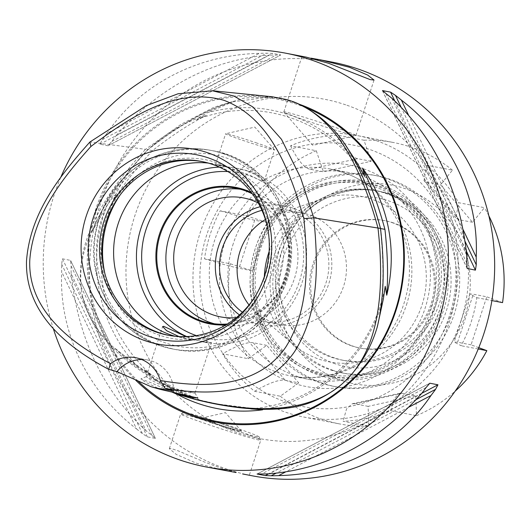 <?xml version="1.0" encoding="UTF-8"?>
<svg xmlns="http://www.w3.org/2000/svg" width="529" height="529" viewBox="0 0 529 529"><rect width="100%" height="100%" fill="white"/><g stroke="black" fill="none" stroke-linecap="round" stroke-linejoin="round"><path stroke-width="0.4" stroke-dasharray="2.65 1.98" d="M233.282 243.585A105.337 101.138 -79.1 0 0 309.293 379.491A105.337 101.138 -79.1 0 0 428.47 295.109A105.337 101.138 -79.1 0 0 349.001 172.599A105.337 101.138 -79.1 0 0 233.282 243.585M225.261 241.045A112.822 108.319 -79.1 0 0 348.942 386.005A112.822 108.319 -79.1 0 0 409.611 200.392A112.822 108.319 -79.1 0 0 225.261 241.045M439.553 310.384A98.493 94.565 100.9 0 1 331.352 376.76A98.493 94.565 100.9 0 1 257.041 262.205A98.493 94.565 100.9 0 1 368.482 183.305A98.493 94.565 100.9 0 1 439.553 310.384M434.494 309.412A98.493 94.565 100.9 0 1 326.287 375.788A98.493 94.565 100.9 0 1 251.983 261.233A98.493 94.565 100.9 0 1 363.416 182.333A98.493 94.565 100.9 0 1 434.494 309.412M390.766 410.716L394.204 398.482L399.792 393.272L402.338 393.252L415.834 395.837L368.131 406.358L368.773 426.176L343.063 421.236A143.26 137.547 -79.1 0 0 390.766 410.716L416.475 415.655L415.834 395.837M368.131 406.358L354.642 403.772L352.274 403.753L346.568 408.884L343.063 421.236M254.581 391.281C268.977 382.976 279.186 379.306 285.204 380.258L298.7 382.851L266.695 345.344L248.293 358.708L222.583 353.775A143.26 137.547 -79.1 0 0 254.581 391.281L280.297 396.214L298.7 382.851M266.695 345.344L253.206 342.752C247.182 341.8 236.972 345.47 222.583 353.775M204.485 258.82C221.426 263.898 232.932 267.039 239.002 268.236L252.492 270.822L268.19 222.795L245.892 215.726L220.183 210.787A143.26 137.547 -79.1 0 0 210.284 234.109A143.26 137.547 -79.1 0 0 204.485 258.82L230.194 263.753L252.492 270.822M268.19 222.795L254.694 220.209C248.63 219.013 237.124 215.872 220.183 210.787M290.56 145.792C297.589 160.036 304.043 167.838 309.928 169.201L323.424 171.793L371.12 161.272L363.972 140.205L338.262 135.272A143.26 137.547 -79.1 0 0 290.56 145.792L316.269 150.725L323.424 171.793M371.12 161.272L357.63 158.68C351.739 157.318 345.285 149.515 338.262 135.272M426.738 165.233L424.007 180.64L427.062 182.188L440.558 184.78L472.556 222.286L484.452 207.672L458.742 202.739A143.26 137.547 -79.1 0 0 426.738 165.233L452.447 170.166L440.558 184.78M472.556 222.286L459.066 219.7L455.859 217.974L458.742 202.739M471.061 344.829L457.572 342.243L454.094 342.018L461.143 345.721A143.26 137.547 -79.1 0 0 476.841 297.695L469.785 293.998L473.27 294.217L486.759 296.802L471.061 344.829L478.771 347.672M478.229 349.001L461.143 345.721M488.836 215.772A143.26 137.547 -79.1 0 0 484.452 207.672M502.55 302.628L486.759 296.802M416.475 415.655A143.26 137.547 -79.1 0 0 455.171 391.156M280.297 396.214A143.26 137.547 -79.1 0 0 339.367 423.881A143.26 137.547 -79.1 0 0 368.773 426.176M230.194 263.753A143.26 137.547 -79.1 0 0 248.293 358.708M316.269 150.725A143.26 137.547 -79.1 0 0 245.892 215.726M452.447 170.166A143.26 137.547 -79.1 0 0 410.848 147.115A143.26 137.547 -79.1 0 0 393.378 142.499A143.26 137.547 -79.1 0 0 363.972 140.205M341.655 380.523A101.125 97.091 100.9 0 1 281.018 253.312A101.125 97.091 100.9 0 1 404.447 188.417A101.125 97.091 100.9 0 1 465.077 315.634A101.125 97.091 100.9 0 1 341.655 380.523M476.841 297.695L491.871 300.578M387.949 193.759A86.372 82.934 -79.1 0 0 377.415 190.976A86.372 82.934 -79.1 0 0 279.689 260.169A86.372 82.934 -79.1 0 0 344.848 360.633A86.372 82.934 -79.1 0 0 441.331 296.974A86.372 82.934 -79.1 0 0 387.949 193.759A92.694 88.998 100.9 0 1 445.239 304.525A92.694 88.998 100.9 0 1 341.694 372.839A92.694 88.998 100.9 0 1 271.767 265.029A92.694 88.998 100.9 0 1 376.641 190.771A92.694 88.998 100.9 0 1 387.949 193.759M385.172 193.224A86.372 82.934 100.9 0 1 438.554 296.438A86.372 82.934 100.9 0 1 342.078 360.097A86.372 82.934 100.9 0 1 331.538 357.32A86.372 82.934 100.9 0 1 278.155 254.099A86.372 82.934 100.9 0 1 374.638 190.447A86.372 82.934 100.9 0 1 385.172 193.224M461.09 320.488A143.26 137.547 -79.1 0 0 357.716 135.655A143.26 137.547 -79.1 0 0 200.339 232.198A143.26 137.547 -79.1 0 0 303.712 417.037A143.26 137.547 -79.1 0 0 461.09 320.488M449.108 316.845A133.143 127.839 100.9 0 1 231.55 364.825A133.143 127.839 100.9 0 1 303.15 145.773A133.143 127.839 100.9 0 1 449.108 316.845M320.025 382.758A107.44 103.162 100.9 0 1 253.622 254.363A107.44 103.162 100.9 0 1 373.639 175.178A107.44 103.162 100.9 0 1 386.745 178.637A107.44 103.162 100.9 0 1 453.148 307.032A107.44 103.162 100.9 0 1 333.131 386.216A107.44 103.162 100.9 0 1 320.025 382.758M381.006 184.905A100.146 96.152 100.9 0 1 441.054 310.893A100.146 96.152 100.9 0 1 318.822 375.154A100.146 96.152 100.9 0 1 258.774 249.172A100.146 96.152 100.9 0 1 381.006 184.905M323.034 383.333A107.44 103.162 100.9 0 1 256.631 254.938A107.44 103.162 100.9 0 1 376.648 175.76A107.44 103.162 100.9 0 1 389.754 179.219A107.44 103.162 100.9 0 1 456.157 307.607A107.44 103.162 100.9 0 1 336.14 386.792A107.44 103.162 100.9 0 1 323.034 383.333M333.164 370.393A92.694 88.998 100.9 0 1 275.88 259.62A92.694 88.998 100.9 0 1 379.419 191.306A92.694 88.998 100.9 0 1 390.726 194.288A92.694 88.998 100.9 0 1 448.017 305.061A92.694 88.998 100.9 0 1 344.472 373.375A92.694 88.998 100.9 0 1 333.164 370.393M335.307 363.846A85.81 82.385 100.9 0 1 283.855 255.897A85.81 82.385 100.9 0 1 388.584 200.835A85.81 82.385 100.9 0 1 440.035 308.784A85.81 82.385 100.9 0 1 335.307 363.846M351.745 345.887A64.888 62.303 100.9 0 1 311.647 268.348A64.888 62.303 100.9 0 1 384.127 220.527A64.888 62.303 100.9 0 1 392.042 222.616A64.888 62.303 100.9 0 1 432.14 300.155A64.888 62.303 100.9 0 1 359.66 347.976A64.888 62.303 100.9 0 1 351.745 345.887M393.192 222.835A64.888 62.303 -79.1 0 0 385.284 220.745A64.888 62.303 -79.1 0 0 312.804 268.567A64.888 62.303 -79.1 0 0 352.903 346.105A64.888 62.303 -79.1 0 0 360.818 348.194A64.888 62.303 -79.1 0 0 433.297 300.373A64.888 62.303 -79.1 0 0 393.192 222.835M214.457 323.788A68.677 65.94 -79.1 0 0 218.986 324.832A68.677 65.94 -79.1 0 0 295.698 274.22A68.677 65.94 -79.1 0 0 253.252 192.153A68.677 65.94 -79.1 0 0 244.874 189.937A68.677 65.94 -79.1 0 0 240.278 189.23M252.359 193.845A68.677 65.94 100.9 0 1 287.564 268.064A68.677 65.94 100.9 0 1 227.384 323.973M236.304 317.631A60.57 58.157 -79.1 0 0 289.046 268.348A60.57 58.157 -79.1 0 0 258.297 203.043M210.635 422.578A39.609 1.448 18.1 0 0 259.144 436.914A39.609 1.448 18.1 0 0 221.962 423.286A39.609 1.448 18.1 0 0 183.907 412.322A39.609 1.448 18.1 0 0 210.635 422.578M232.291 429.29A42.135 1.541 -161.9 0 1 260.764 440.095A42.135 1.541 -161.9 0 1 260.771 440.161A42.135 1.541 -161.9 0 1 209.153 424.853A42.135 1.541 -161.9 0 1 180.673 413.982A42.135 1.541 -161.9 0 1 180.72 413.936A42.135 1.541 -161.9 0 1 232.291 429.29M227.291 425.779A21.067 0.774 18.1 0 0 201.483 418.122A21.067 0.774 18.1 0 0 221.267 425.402A21.067 0.774 18.1 0 0 241.535 431.214A21.067 0.774 18.1 0 0 227.291 425.779A21.067 0.774 18.1 0 0 201.536 418.082A21.067 0.774 18.1 0 0 201.489 418.115A21.067 0.774 18.1 0 0 215.726 423.55A21.067 0.774 18.1 0 0 241.535 431.208A21.067 0.774 18.1 0 0 241.515 431.148A21.067 0.774 18.1 0 0 227.291 425.772M236.079 472.523L219.733 467.709L204.353 461.982L178.306 450.906L171.138 448.466L169.34 448.678L176.296 454.431L196.596 463.272L225.129 470.598M265.426 219.528A56.881 54.613 100.9 0 1 275.292 214.986A56.881 54.613 100.9 0 1 302.515 213.015A56.881 54.613 100.9 0 1 309.452 214.847A56.881 54.613 100.9 0 1 344.604 282.817A56.881 54.613 100.9 0 1 281.071 324.74A56.881 54.613 100.9 0 1 274.128 322.908A56.881 54.613 100.9 0 1 256.512 312.831A56.881 54.613 100.9 0 1 249.027 304.955M264.348 276.508A84.27 80.911 -79.1 0 0 293.02 344.26A84.27 80.911 -79.1 0 0 319.126 359.191A84.27 80.911 -79.1 0 0 421.983 305.114A84.27 80.911 -79.1 0 0 371.451 199.096A84.27 80.911 -79.1 0 0 320.845 199.301A84.27 80.911 -79.1 0 0 269.122 251.619M261.941 210.33A56.881 54.613 100.9 0 1 284.906 209.636A56.881 54.613 100.9 0 1 327.815 275.788A56.881 54.613 100.9 0 1 263.462 321.354A56.881 54.613 100.9 0 1 256.519 319.529A56.881 54.613 100.9 0 1 242.388 312.209M433.482 309.009A96.906 93.044 -79.1 0 0 327.246 184.495A96.906 93.044 -79.1 0 0 275.133 343.929A96.906 93.044 -79.1 0 0 433.482 309.009M330.294 125.697A37.923 1.389 18.1 0 0 283.835 111.917A37.923 1.389 18.1 0 0 283.875 112.022A37.923 1.389 18.1 0 0 309.472 121.703A37.923 1.389 18.1 0 0 355.832 135.536A37.923 1.389 18.1 0 0 355.924 135.477A37.923 1.389 18.1 0 0 330.294 125.697M306.152 57.112L311.059 58.17M299.374 104.273A164.863 158.29 -79.1 0 0 95.769 209.246A164.863 158.29 -79.1 0 0 135.583 380.086M232.429 101.912A157.887 151.592 -79.1 0 0 231.451 101.991C193.541 113.576 159.533 140.456 147.71 149.608C138.023 160.108 107.89 192.675 92.337 230.465A157.887 151.592 -79.1 0 0 92.145 231.471C102.408 206.072 120.976 178.835 147.849 149.767C178.776 125.452 206.971 109.503 232.429 101.912L207.414 112.717A152.048 145.984 100.9 0 1 357.485 163.527M289.733 407.773A157.887 151.592 -79.1 0 0 290.666 407.429L256.195 408.838L216.268 403.852L195.399 399.243C160.062 383.895 133.024 366.716 114.297 347.712A157.887 151.592 -79.1 0 0 114.846 348.558L156.716 380.04L195.333 399.441M290.666 407.429L276.945 409.003M176.937 394.158A151.261 145.23 100.9 0 1 144.186 369.692C159.646 380.536 178.26 390.68 200.028 400.129L195.399 399.243M200.028 400.129L220.897 404.738L235.041 407.145M380.516 228.515L380.305 228.475C384.715 268.137 383.558 301.266 376.82 327.861A157.887 151.592 -79.1 0 0 377.263 326.942M377.845 324.482L376.82 327.861M92.145 231.471L106.918 205.53L114.204 195.499L116.188 194.87L112.274 202.276A151.261 145.23 100.9 0 1 206.508 115.249L196.669 119.746L199.4 117.273L207.414 112.717M206.508 115.249C189.534 123.879 171.522 135.682 152.478 150.653L147.849 149.767M341.483 139.253A157.887 151.592 -79.1 0 0 340.742 138.585L343.936 142.718M340.742 138.585C356.665 160.188 369.85 190.149 380.305 228.475M152.478 150.653C135.927 168.559 122.523 185.765 112.274 202.276M144.186 369.692L151.373 375.015L146.149 372.204L137.619 366.577L114.297 347.712M92.344 230.459C82.808 249.232 79.138 268.997 81.334 289.753C75.25 249.007 96.648 202.197 145.535 149.323L147.71 149.608M272.223 96.761L231.451 101.991M175.006 336.232A88.482 84.957 -79.1 0 0 182.002 337.899A88.482 84.957 -79.1 0 0 280.839 272.693A88.482 84.957 -79.1 0 0 226.154 166.959A88.482 84.957 -79.1 0 0 215.363 164.109A88.482 84.957 -79.1 0 0 208.247 163.064M162.747 385.925L194.943 393.027L189.64 392.683L176.402 390.052L156.346 380.728L146.288 376.648L150.633 379.868L162.747 385.925L160.446 389.417L145.634 382.295L140.846 378.896L151.049 382.738L172.223 392.201M176.402 390.052L176.263 393.1M272.395 96.781L244.358 98.05L213.994 107.242L181.057 124.335L145.535 149.323L89.897 142.01M81.334 289.753L82.689 296.875C88.244 317.003 98.963 334.235 114.846 348.558M178.934 336.543L190.447 339.519L211.468 342.527L203.043 341.939L193.006 339.234L186.089 336.609M202.402 161.629A88.482 84.957 100.9 0 1 203.559 161.841A88.482 84.957 100.9 0 1 214.357 164.691A88.482 84.957 100.9 0 1 269.043 270.425A88.482 84.957 100.9 0 1 170.206 335.637A88.482 84.957 100.9 0 1 169.049 335.406M159.811 335.32A90.915 87.292 100.9 0 1 105.297 220.95A90.915 87.292 100.9 0 1 216.268 162.601A90.915 87.292 100.9 0 1 270.782 276.978A90.915 87.292 100.9 0 1 159.811 335.32M254.184 298.006A88.482 84.957 -79.1 0 0 254.833 297.027A88.482 84.957 -79.1 0 0 267.879 229.044A88.482 84.957 -79.1 0 0 267.641 227.893M186.783 336.583A88.482 84.957 -79.1 0 0 204.842 342.283A88.482 84.957 -79.1 0 0 302.046 282.651A88.482 84.957 -79.1 0 0 238.195 168.493A88.482 84.957 -79.1 0 0 219.31 167.104M247.949 171.138L260.208 176.951L264.229 181.11L260.109 180.27L250.005 175.297L223.807 165.729L215.376 165.141L236.397 168.149L247.949 171.138M225.949 324.846A69.478 66.707 -79.1 0 0 288.186 268.183A69.478 66.707 -79.1 0 0 251.348 192.503M227.86 171.561A84.27 80.911 100.9 0 1 299.368 281.58A84.27 80.911 100.9 0 1 196.371 335.604M239.465 314.94A60.57 58.157 -79.1 0 0 262.153 324.866A60.57 58.157 -79.1 0 0 328.701 284.047A60.57 58.157 -79.1 0 0 284.992 205.893A60.57 58.157 -79.1 0 0 260.235 206.713M257.107 143.128A25.703 0.939 18.1 0 0 225.685 133.744A25.703 0.939 18.1 0 0 225.618 133.784A25.703 0.939 18.1 0 0 242.996 140.416A25.703 0.939 18.1 0 0 274.478 149.753A25.703 0.939 18.1 0 0 274.452 149.687A25.703 0.939 18.1 0 0 257.107 143.128M173.948 390.918A33.711 32.362 -79.1 0 0 147.928 360.064A33.711 32.362 -79.1 0 0 141.679 359.508M60.756 177.36A210.674 202.276 -79.1 0 0 54.084 195.128A210.674 202.276 -79.1 0 0 53.323 328.628M408.388 114.813L463.199 229.817M391.883 98.268L466.723 255.282M408.963 407.092L285.276 472.119M421.481 393.702L269.142 473.799M136.522 428.893A210.674 202.276 -79.1 0 0 142.394 433.568L147.32 436.855L155.414 438.409L151.883 435.387A210.674 202.276 100.9 0 1 146.004 430.712L71.17 273.698A210.674 202.276 100.9 0 1 71.124 265.961L70.562 260.38L62.468 258.826L61.642 264.136A210.674 202.276 -79.1 0 0 61.688 271.88C58.858 331.822 86.915 390.68 136.522 428.893L61.688 271.88M155.414 438.409L70.562 260.38L155.414 438.409M146.004 430.712C102.976 390.799 78.034 338.461 71.17 273.698M106.931 133.46A210.674 202.276 -79.1 0 0 102.335 139.63L99.935 144.205L108.028 145.759L111.824 141.448A210.674 202.276 100.9 0 1 116.413 135.279L268.745 55.188A210.674 202.276 100.9 0 1 276.204 55.023L280.754 54.943L272.653 53.389L266.715 53.204A210.674 202.276 -79.1 0 0 259.263 53.363C196.695 54.791 139.596 84.812 106.931 133.46L259.263 53.363M108.028 145.759L280.793 54.963L108.028 145.759M116.413 135.279C160.38 86.531 211.157 59.837 268.745 55.188M331.789 62.032A210.674 202.276 -79.1 0 0 100.351 204.009A210.674 202.276 -79.1 0 0 252.373 475.829M354.642 403.772L402.344 393.252M253.206 342.752L285.21 380.258M254.7 220.209L239.002 268.236M357.63 158.68L309.928 169.201M459.066 219.7L427.062 182.188M457.572 342.243L473.27 294.217M406.451 304.942A105.337 101.138 -79.1 0 0 343.288 172.428A105.337 101.138 -79.1 0 0 330.44 169.035A105.337 101.138 -79.1 0 0 214.721 240.021A105.337 101.138 -79.1 0 0 290.732 375.934A105.337 101.138 -79.1 0 0 406.451 304.942M138.254 381.25A163.964 157.424 100.9 0 1 96.84 209.57A163.964 157.424 100.9 0 1 306.179 107.81M383.327 299.116A152.048 145.984 100.9 0 1 263.958 409.353M137.619 366.577A152.048 145.984 100.9 0 1 106.918 205.53M225.169 154.012A101.125 97.091 -79.1 0 0 212.837 150.752A101.125 97.091 -79.1 0 0 99.882 225.281A101.125 97.091 -79.1 0 0 162.377 346.118A101.125 97.091 -79.1 0 0 174.715 349.371A101.125 97.091 -79.1 0 0 287.67 274.849A101.125 97.091 -79.1 0 0 225.169 154.012M120.063 195.089A97.422 93.534 100.9 0 1 226.472 157.999A97.422 93.534 100.9 0 1 284.886 280.555A97.422 93.534 100.9 0 1 165.98 343.07A97.422 93.534 100.9 0 1 104.954 273.843M222.841 153.562A101.125 97.091 100.9 0 1 285.336 274.399A101.125 97.091 100.9 0 1 172.388 348.928A101.125 97.091 100.9 0 1 160.049 345.668A101.125 97.091 100.9 0 1 97.554 224.832A101.125 97.091 100.9 0 1 210.509 150.309A101.125 97.091 100.9 0 1 222.841 153.562M193.085 398.8C128.805 370.889 92.006 336.913 82.689 296.875M400.962 106.884L465.13 241.515M394.727 100.847L466.307 251.03M382.593 90.823L467.041 268.005M386.011 93.593L466.763 263.019M416.29 399.481L275.953 473.27M421.811 393.265L268.613 473.819M429.442 383.446L257.213 473.997M426.07 387.532L261.69 473.958M151.883 435.387L71.124 265.961M147.32 436.855L62.468 258.826M142.394 433.568L61.642 264.136M111.824 141.448L276.204 55.023M99.935 144.205L272.653 53.389M102.335 139.63L266.715 53.204M345.715 104.841A172.752 165.861 -79.1 0 0 134.862 215.7A172.752 165.861 -79.1 0 0 238.447 433.026A172.752 165.861 -79.1 0 0 449.3 322.161A172.752 165.861 -79.1 0 0 345.715 104.841M368.482 183.305L363.416 182.333M331.352 376.76L326.287 375.788M399.792 393.285L352.274 403.766M424.027 180.62L455.879 217.955M469.838 294.012L454.14 342.032M342.078 360.097L344.848 360.633M374.638 190.447L377.415 190.976M303.712 417.037L339.367 423.881M357.716 135.655L393.378 142.499M333.131 386.216L336.14 386.792M373.639 175.178L376.648 175.76M341.694 372.839L344.472 373.375M376.641 190.771L379.419 191.306M359.66 347.976L360.818 348.194M384.127 220.527L385.284 220.745M244.874 189.937L235.749 188.185M218.986 324.832L209.861 323.08M183.907 412.322L180.72 413.936M259.144 436.914L260.764 440.095M249.43 474.857L260.771 440.161M169.333 448.671L180.673 413.982M256.512 312.831L293.02 344.26M275.292 214.986L320.845 199.301M263.462 321.354L281.071 324.74M284.906 209.636L302.515 213.015M349.001 172.599L330.44 169.035L342.6 172.242C386.831 185.844 417.897 238.85 407.396 290.368C400.446 323.285 383.399 347.956 356.262 364.382C335.214 376.271 313.373 380.12 290.732 375.934L309.293 379.491M283.875 112.022L312.804 145.343L355.832 135.536M355.924 135.477L374.036 80.058M283.835 111.917L301.953 56.497M216.268 403.852L220.897 404.738M250.819 408.871C295.294 405.141 331.346 384.801 358.973 347.837C372.165 329.322 380.913 308.81 385.224 286.308M364.679 176.302C330.374 119.977 257.087 95.352 196.669 119.746M116.188 194.87C107.394 213.332 102.388 232.786 101.171 253.246C99.478 302.363 116.208 342.951 151.373 375.015M212.837 150.752C274.359 160.247 310.893 237.415 281.197 294.012C262.715 334.143 216.764 358.173 174.715 349.371L159.923 345.635C115.752 331.65 86.789 282.05 94.942 235.041C100.285 204.194 115.831 180.329 141.567 163.441C163.064 150.315 186.043 145.938 210.509 150.309L212.837 150.752M146.288 376.648L140.846 378.896M194.943 393.027L197.952 398.066M194.956 393.073L211.474 342.527M146.222 376.708L162.615 326.558M267.879 229.044L267.409 226.703M254.833 297.027L253.53 299.024M238.195 168.493L236.397 168.149M223.807 165.729L215.363 164.109M204.842 342.283L203.043 341.939M190.447 339.519L182.002 337.899M284.992 205.893L243.347 197.899M262.153 324.866L220.514 316.871M203.559 161.841L201.251 161.398M170.206 335.637L167.891 335.194M274.452 149.687L254.846 127.099L225.685 133.744M264.236 181.11L274.478 149.753M215.376 165.141L225.618 133.784M241.515 431.148L225.44 412.64L201.536 418.082M147.928 360.064L135.669 357.71M467.173 268.434L382.427 90.624M257.101 474.017L429.693 383.267"/><path stroke-width="0.79" d="M478.771 347.672L486.852 350.654L478.229 349.001M491.871 300.578L502.55 302.628A143.26 137.547 -79.1 0 0 488.836 215.772M455.171 391.156A143.26 137.547 -79.1 0 0 486.852 350.654M227.384 323.973A68.677 65.94 100.9 0 1 209.861 323.08A68.677 65.94 100.9 0 1 160.3 234.473A68.677 65.94 100.9 0 1 235.749 188.185A68.677 65.94 100.9 0 1 244.127 190.4A68.677 65.94 100.9 0 1 252.359 193.845M240.278 189.23A68.677 65.94 -79.1 0 0 167.594 242.91A68.677 65.94 -79.1 0 0 210.608 322.624A68.677 65.94 -79.1 0 0 214.457 323.788M258.297 203.043A60.57 58.157 -79.1 0 0 243.347 197.899A60.57 58.157 -79.1 0 0 176.805 238.718A60.57 58.157 -79.1 0 0 220.514 316.871A60.57 58.157 -79.1 0 0 236.304 317.631M53.323 328.628A210.674 202.276 -79.1 0 0 206.098 466.948L236.079 472.523M249.027 304.955A56.881 54.613 100.9 0 1 265.426 219.528M269.122 251.619A84.27 80.911 -79.1 0 0 264.348 276.508M242.388 312.209A56.881 54.613 100.9 0 1 222.411 247.969A56.881 54.613 100.9 0 1 261.941 210.33M311.059 58.17L320.422 59.85L349.391 67.262L367.701 75.085L374.036 80.058L370.055 79.568L328.569 63.268L306.152 57.112L285.521 53.151A210.674 202.276 -79.1 0 0 60.756 177.36M135.583 380.086A164.863 158.29 -79.1 0 0 331.888 396.942A164.863 158.29 -79.1 0 0 403.303 238.751A164.863 158.29 -79.1 0 0 299.374 104.273M341.469 384.497C310.45 410.874 260.989 415.642 193.085 398.8L195.333 399.441C208.201 402.629 250.799 413.209 289.733 407.773C308.321 405.188 325.573 397.431 341.469 384.497L346.746 379.624C361.168 364.6 371.338 347.044 377.263 326.942C387.043 287.287 382.117 242.923 380.51 228.435C376.727 214.602 365.023 171.647 341.483 139.253C328.569 122.325 312.679 109.873 293.807 101.905L287.174 99.657L272.223 96.761M276.945 409.003L263.958 409.353L250.832 408.884L262.655 409.81A151.261 145.23 100.9 0 1 198.851 403.733A151.261 145.23 100.9 0 1 176.937 394.158M235.041 407.145L262.655 409.81L250.819 408.871M386.739 295.208C388.253 275.741 387.651 253.788 384.933 229.368C378.493 205.761 371.021 185.329 362.51 168.07A151.261 145.23 100.9 0 1 364.712 171.198A151.261 145.23 100.9 0 1 386.739 295.208L385.224 286.308L383.327 299.116L377.845 324.482M384.933 229.368L380.516 228.515M343.936 142.718L357.485 163.527L364.679 176.302L362.51 168.07M208.247 163.064A88.482 84.957 -79.1 0 0 118.159 223.741A88.482 84.957 -79.1 0 0 171.211 335.055A88.482 84.957 -79.1 0 0 175.006 336.232M172.223 392.201L176.23 393.953L192.034 397.405L197.952 398.066L160.446 389.417L151.122 386.739L116.982 371.629L108.643 369.295L110.554 363.654A33.711 32.362 100.9 0 1 135.669 357.71A33.711 32.362 100.9 0 1 160.32 380.503L165.022 388.385L173.948 390.918C163.269 389.45 155.665 388.061 151.122 386.739M176.263 393.1L176.23 393.953L193.085 398.8M110.554 363.654C71.99 343.658 27.885 310.735 29.769 260.394C32.93 215.396 62.402 178.352 90.895 146.5L89.897 142.01C60.947 174.557 30.166 212.003 26.523 260.857C24.77 315.092 70.489 349.14 108.643 369.295M186.089 336.609L163.745 326.34L162.615 326.558L166.648 330.724L178.934 336.543M169.049 335.406A88.482 84.957 100.9 0 1 159.414 332.787A88.482 84.957 100.9 0 1 106.355 221.472A88.482 84.957 100.9 0 1 202.402 161.629M149.562 336.596A94.129 90.373 100.9 0 1 93.124 218.179A94.129 90.373 100.9 0 1 208.009 157.774A94.129 90.373 100.9 0 1 267.409 226.703A94.129 90.373 100.9 0 1 253.53 299.024A94.129 90.373 100.9 0 1 149.562 336.596M207.183 152.57A99.128 95.18 100.9 0 1 239.148 320.263A99.128 95.18 100.9 0 1 82.894 267.357A99.128 95.18 100.9 0 1 207.183 152.57M267.641 227.893A88.482 84.957 -79.1 0 0 212.043 164.248A88.482 84.957 -79.1 0 0 201.251 161.398A88.482 84.957 -79.1 0 0 104.041 221.029A88.482 84.957 -79.1 0 0 157.1 332.344A88.482 84.957 -79.1 0 0 167.891 335.194A88.482 84.957 -79.1 0 0 254.184 298.006M219.31 167.104A88.482 84.957 -79.1 0 0 140.992 228.125A88.482 84.957 -79.1 0 0 186.783 336.583M251.348 192.503A69.478 66.707 -79.1 0 0 159.447 234.202A69.478 66.707 -79.1 0 0 225.949 324.846M196.371 335.604A84.27 80.911 100.9 0 1 143.22 240.358A84.27 80.911 100.9 0 1 227.86 171.561M260.235 206.713A60.57 58.157 -79.1 0 0 218.444 246.712A60.57 58.157 -79.1 0 0 239.465 314.94M141.679 359.508A33.711 32.362 -79.1 0 0 116.982 371.629M293.807 101.905C330.916 116.274 358.979 158.316 377.99 228.032L313.803 217.822L300.532 177.539L281.501 139.339L252.908 106.964L233.838 96.013L212.486 90.79L178.128 93.745L146.321 105.635L89.897 142.01M165.022 388.385C207.434 395.507 264.083 396.122 294.593 351.626C320.435 310.285 317.823 261.538 313.803 217.822L303.871 218.616C307.944 261.491 309.736 309.121 285.779 347.077C257.663 388.537 202.971 388.008 160.32 380.503M90.895 146.5C128.739 117.894 175.793 86.24 224.23 100.417C271.357 118.595 290.408 172.633 303.871 218.616M346.746 379.624C375.603 350.707 386.018 300.174 377.99 228.032L380.51 228.435M206.098 466.948A210.674 202.276 -79.1 0 0 437.543 324.971A210.674 202.276 -79.1 0 0 285.521 53.151M463.199 229.817L476.206 257.101A210.674 202.276 100.9 0 1 476.252 264.844L475.426 270.154L467.173 268.434M467.041 268.005L466.763 263.019A210.674 202.276 -79.1 0 0 466.723 255.282C459.86 190.519 434.911 138.181 391.883 98.268A210.674 202.276 -79.1 0 0 386.011 93.593L382.474 90.578L390.574 92.132L395.494 95.412A210.674 202.276 100.9 0 1 401.372 100.093L408.388 114.813M401.372 100.093C450.979 138.307 479.029 197.158 476.206 257.101M285.276 472.119L278.631 475.617A210.674 202.276 100.9 0 1 271.172 475.783L265.241 475.591L257.101 474.017M257.213 473.997L261.69 473.958A210.674 202.276 -79.1 0 0 269.142 473.799C326.737 469.15 377.514 442.449 421.481 393.702A210.674 202.276 -79.1 0 0 426.07 387.532L429.859 383.227L437.959 384.781L435.552 389.351A210.674 202.276 100.9 0 1 430.963 395.527L408.963 407.092M430.963 395.527C398.297 444.168 341.192 474.189 278.631 475.617M242.599 473.951L252.373 475.829A210.674 202.276 -79.1 0 0 483.81 333.852A210.674 202.276 -79.1 0 0 331.789 62.032L320.415 59.85M306.179 107.81A163.964 157.424 100.9 0 1 395.275 310.622A163.964 157.424 100.9 0 1 195.155 415.84A163.964 157.424 100.9 0 1 138.254 381.25M212.493 90.75L272.144 96.754L287.174 99.657M104.954 273.843A97.422 93.534 100.9 0 1 120.063 195.089M395.494 95.412L400.962 106.884M465.13 241.515L476.252 264.844M390.574 92.132L394.727 100.847M466.307 251.03L475.426 270.154M435.552 389.351L416.29 399.481M275.953 473.27L271.172 475.783M437.959 384.781L421.811 393.265M268.613 473.819L265.241 475.591"/></g></svg>

